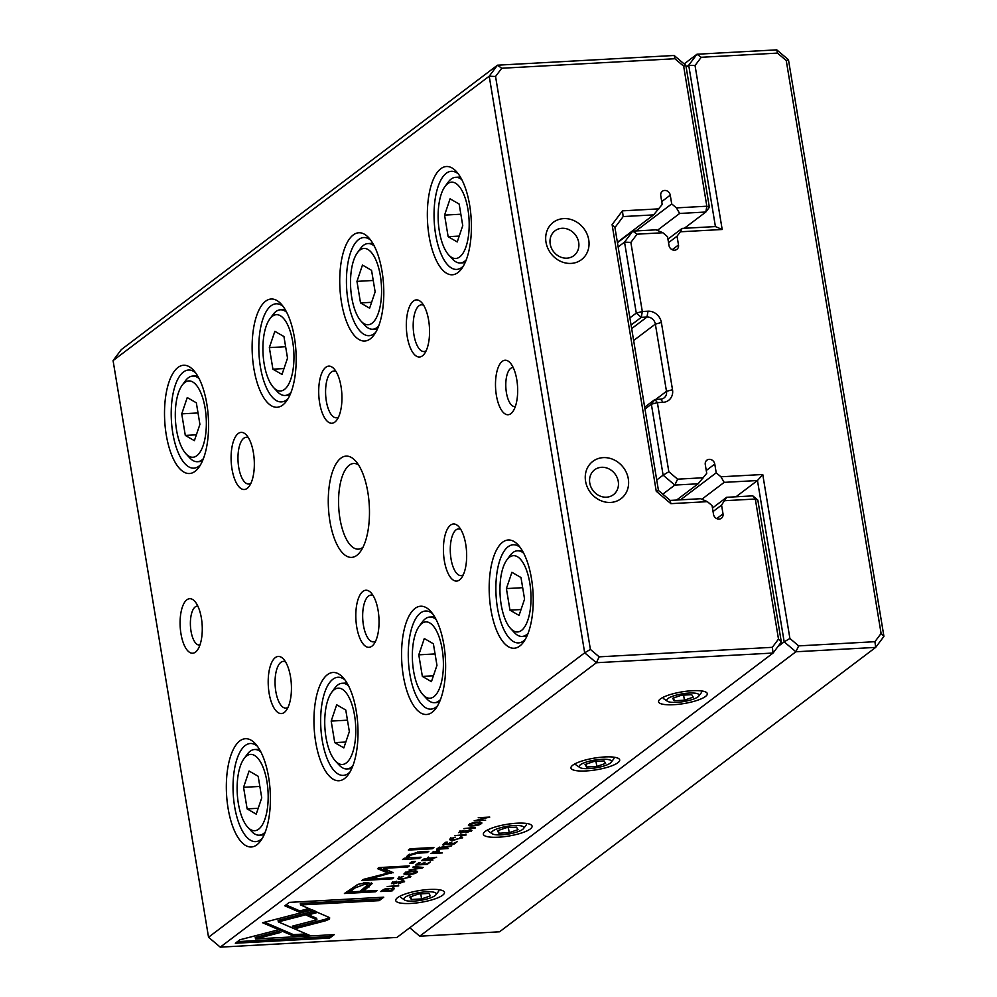 <?xml version="1.0" encoding="UTF-8"?>
<svg xmlns="http://www.w3.org/2000/svg" width="997" height="997" viewBox="0 0 997 997"><rect width="100%" height="100%" fill="white"/><g stroke="black" fill="none" stroke-linecap="round" stroke-linejoin="round"><path stroke-width="1.5" d="M684.129 63.933L696.953 54.237L776.75 49.85L788.465 59.758L883.928 636.398L875.678 647.402L795.88 651.776L419.737 936.195L499.534 931.809L875.678 647.402L874.917 641.694L881.099 633.444L786.247 60.53L777.486 53.103L701.227 57.29L695.046 65.528L722.189 229.497L680.365 231.79L682.135 228.4L715.422 226.581L688.715 65.241L686.16 67.173M735.973 496.793L757.471 480.529L724.183 482.361L720.918 476.79L716.22 472.815L714.774 464.066A5.197 4.586 52.9 0 0 705.278 464.59L706.723 473.338L698.124 483.794L674.819 485.065L662.793 494.163M777.872 646.642L784.178 641.869L757.471 480.529L762.755 474.497L789.898 638.454L798.659 645.882L874.917 641.694M701.826 499.26L724.183 482.361M680.49 499.833L716.22 472.815M676.627 500.045L698.124 483.794M656.724 479.993L663.117 475.158L651.365 404.209L644.972 409.032M644.673 407.212L654.904 399.485L660.6 399.174A7.802 6.892 52.9 0 0 664.064 397.928A7.802 6.892 52.9 0 0 666.482 391.31L655.353 324.087A7.802 6.892 52.9 0 0 646.991 317.009L641.295 317.32L631.076 325.059M629.892 317.906L636.285 313.083L624.533 242.121L618.14 246.944M617.442 242.707L632.771 231.117L656.088 229.833L662.855 232.75L667.554 236.725L668.999 245.486A5.197 4.586 52.9 0 0 678.496 244.963L677.05 236.214L680.365 231.79M668.526 242.657L677.05 236.214M667.953 239.13L682.135 228.4M662.855 232.75L637.046 234.17L630.864 242.421L642.305 311.513L648.013 311.201A12.475 11.017 -127.1 0 1 661.385 322.53L672.514 389.752A12.475 11.017 -127.1 0 1 663.092 402.327L657.397 402.638L668.837 471.743L677.599 479.171L703.408 477.75M720.918 476.79L762.755 474.497M630.864 242.421L624.533 242.121L632.771 231.117L637.046 234.17M677.599 479.171L674.819 485.065L663.117 475.158L668.837 471.743M695.046 65.528L688.715 65.241L696.953 54.237L701.227 57.29M409.767 927.746L419.737 936.195M798.659 645.882L795.88 651.776L784.178 641.869L789.898 638.454M636.285 313.083L641.295 317.32L642.305 311.513L636.285 313.083M654.904 399.485L651.365 404.209L657.397 402.638L654.904 399.485M881.099 633.444L883.928 636.398M786.247 60.53L788.465 59.758M777.486 53.103L776.75 49.85M715.422 226.581L722.189 229.497M113.072 360.602L208.535 937.242L584.678 652.823L489.215 76.196L113.072 360.602L121.322 349.598L497.466 65.191L674.159 55.483L685.861 65.391L709.366 207.314L705.826 212.025L679.667 213.458L676.402 207.887L671.704 203.911L670.258 195.163A5.197 4.586 52.9 0 0 660.762 195.686L662.207 204.435L653.608 214.891L623.175 216.561L614.937 227.565L658.456 490.487L670.171 500.407L700.604 498.724L707.372 501.653L712.07 505.629L713.516 514.377A5.197 4.586 52.9 0 0 723.012 513.854L721.566 505.105L726.651 497.304L752.81 495.858L755.315 499.023L724.881 500.693M384.954 888.95L380.642 891.517L392.157 890.882L394.388 888.252L384.954 888.95M437.546 850.715L430.854 853.557L442.356 852.921L438.007 852.672L439.615 851.077L437.546 850.715M444.861 846.54L438.431 847.824L436.574 849.22L448.089 848.584L443.59 848.347L451.791 845.792L444.974 846.715M410.079 876.076L410.278 877.31L408.895 876.051L408.122 876.637L408.957 877.385L402.913 878.718L399.61 877.896L403.498 876.363L398.464 877.921C397.08 879.018 398.339 879.479 402.215 879.292L410.876 876.5M398.464 877.921L397.915 878.693M399.074 876.824L399.323 878.32L399.51 877.298M408.122 876.637L408.957 877.385M325.321 920.829L329.546 919.109L329.596 917.601L317.607 912.442L306.515 915.308L316.921 919.795L292.295 926.188L296.944 928.195L325.321 920.829L325.084 919.334L296.695 926.699L294.302 925.677M329.546 919.109L329.596 917.601M422.416 868.001L423.189 867.415L413.63 866.58L412.87 867.141L421.046 867.789L409.082 870.02L422.416 868.001L422.304 867.34M415.687 865.022L427.202 864.387L430.505 861.882L426.529 863.938L422.603 864.15L425.046 862.305L421.245 864.225L417.743 864.411L420.298 862.48L418.939 862.555L415.687 865.022M429.707 857.993L423.276 859.277L421.432 860.673L432.947 860.05L428.448 859.8L436.636 857.246L429.832 858.168M471.07 829.903L471.282 831.186L469.761 829.89L461.374 832.557L460.651 831.785L464.054 830.327L459.455 831.797L460.726 833.118L469.176 830.426L469.899 831.286L465.898 832.869L471.93 830.327M469.089 829.94L469.899 831.286M459.455 831.797L458.794 832.682M461.374 832.557L460.552 831.162M402.564 859.526L419.326 858.504L421.058 857.208L411.886 857.707L408.571 856.934L409.655 855.463L417.743 853.158L427.09 852.647L428.785 851.363L418.939 851.899L407.835 855.276L407.237 858.006L404.259 858.255L402.564 859.526M406.34 857.221L407.237 858.006L406.664 856.361M316.847 911.919L312.36 909.862L262.585 922.736L293.666 936.121L309.406 935.261L278.325 921.876L316.847 911.919M408.359 850.08L432.2 848.771L433.894 847.487L410.054 848.796L408.359 850.08M403.748 880.812L403.959 882.096L402.439 880.787L394.052 883.467L393.329 882.681L396.731 881.223L392.133 882.706L393.404 884.015L401.853 881.336L402.576 882.183L398.576 883.778L404.608 881.236M401.766 880.85L402.576 882.183M392.133 882.706L391.472 883.579M394.052 883.467L393.229 882.058M480.853 822.4L481.077 823.784C485.327 821.341 471.282 822.101 469.201 824.432C464.976 826.887 479.009 826.102 481.077 823.784L481.701 822.911M469.201 824.432L468.578 825.304M599.172 656.836L596.393 662.731L220.25 947.15L396.943 937.442L773.086 653.035L596.393 662.731L584.678 652.823L590.398 649.408L599.172 656.836L772.326 647.327L778.495 639.077L755.315 499.023L757.832 500.108L781.324 642.031L773.086 653.035L772.326 647.327M705.502 696.467A24.701 5.92 -9.4 0 1 675.742 704.567A24.701 5.92 -9.4 0 1 659.092 700.168A24.701 5.92 -9.4 0 1 660.375 698.947A24.701 5.92 -9.4 0 1 684.154 691.532A24.701 5.92 -9.4 0 1 706.312 692.354A24.701 5.92 -9.4 0 1 705.502 696.467M617.891 762.717A24.701 5.92 -9.4 0 1 588.13 770.806A24.701 5.92 -9.4 0 1 571.48 766.419A24.701 5.92 -9.4 0 1 572.764 765.198A24.701 5.92 -9.4 0 1 596.542 757.77A24.701 5.92 -9.4 0 1 618.701 758.605A24.701 5.92 -9.4 0 1 617.891 762.717M530.279 828.968A24.701 5.92 -9.4 0 1 500.519 837.056A24.701 5.92 -9.4 0 1 483.869 832.669A24.701 5.92 -9.4 0 1 485.153 831.436A24.701 5.92 -9.4 0 1 508.931 824.021A24.701 5.92 -9.4 0 1 531.089 824.843A24.701 5.92 -9.4 0 1 530.279 828.968M442.668 895.206A24.701 5.92 -9.4 0 1 412.908 903.307A24.701 5.92 -9.4 0 1 396.258 898.908A24.701 5.92 -9.4 0 1 397.541 897.686A24.701 5.92 -9.4 0 1 421.32 890.271A24.701 5.92 -9.4 0 1 443.478 891.094A24.701 5.92 -9.4 0 1 442.668 895.206M461.86 836.919L462.06 838.153L460.676 836.894L459.904 837.48L460.739 838.228L454.694 839.561L451.392 838.739L455.28 837.206L450.245 838.764C448.862 839.86 450.121 840.321 453.996 840.135L462.658 837.343M450.245 838.764L449.697 839.536M450.868 837.667L451.118 839.162L451.292 838.141M459.904 837.48L460.739 838.228M442.643 844.646L454.146 844.01L457.461 841.505L453.473 843.562L449.56 843.774L452.002 841.929L448.201 843.848L444.687 844.035L447.242 842.104L445.883 842.178L442.643 844.646M239.903 939.772L235.317 943.249L329.683 938.065L334.244 934.625L255.519 938.95L280.88 932.382L276.231 930.375L239.903 939.772M416.434 871.116L416.659 872.487C420.896 870.057 406.851 870.817 404.77 873.148C400.557 875.59 414.59 874.805 416.659 872.487L417.282 871.627M404.77 873.148L404.146 874.008M409.829 863.165L413.431 862.966L415.413 861.47L411.798 861.67L409.829 863.165M474.136 820.83L485.639 820.195L476.516 820.244L489.751 817.091L478.236 817.727L486.997 817.69L474.136 820.83M398.725 885.922L387.21 886.545L398.65 885.436M475.419 827.921L463.917 828.557L475.345 827.435M393.13 872.786L383.845 868.312L407.86 866.991L409.306 865.907L378.96 867.577L377.514 868.661L388.045 873.06L363.319 879.404L361.861 880.501L392.207 878.831L393.653 877.746L369.6 879.067L392.955 872.313M357.761 884.401L344.414 893.511L375.271 891.817L377.078 890.458L363.494 891.193L372.143 883.541L366.56 882.632L357.761 884.401M466.048 835.012L454.532 835.648L465.973 834.526M289.379 902.372L284.818 905.812L300.022 912.392L311.114 909.513L300.558 904.952L379.196 900.64L383.758 897.188L289.379 902.372M367.856 492.368A50.697 20.451 86.9 0 1 360.378 551.653A50.697 20.451 86.9 0 1 328.449 507.834A50.697 20.451 86.9 0 1 355.393 460.788A50.697 20.451 86.9 0 1 367.856 492.368M180.956 633.681A27.293 11.017 -93.1 0 0 197.369 650.156A27.293 11.017 -93.1 0 0 202.179 625.356A27.293 11.017 -93.1 0 0 194.689 601.228A27.293 11.017 -93.1 0 0 183.024 605.316A27.293 11.017 -93.1 0 0 180.956 633.681M516.795 379.745A27.293 11.017 86.9 0 1 512.77 411.674A27.293 11.017 86.9 0 1 495.584 388.082A27.293 11.017 86.9 0 1 510.09 362.746A27.293 11.017 86.9 0 1 516.795 379.745M253.425 452.825A28.601 11.54 86.9 0 1 249.213 486.262A28.601 11.54 86.9 0 1 231.192 461.549A28.601 11.54 86.9 0 1 246.396 435.016A28.601 11.54 86.9 0 1 253.425 452.825M290.526 676.901A28.601 11.54 86.9 0 1 286.301 710.35A28.601 11.54 86.9 0 1 268.293 685.637A28.601 11.54 86.9 0 1 283.497 659.092A28.601 11.54 86.9 0 1 290.526 676.901M341.036 386.574A28.601 11.54 86.9 0 1 336.824 420.024A28.601 11.54 86.9 0 1 318.803 395.31A28.601 11.54 86.9 0 1 334.007 368.765A28.601 11.54 86.9 0 1 341.036 386.574M378.137 610.663A28.601 11.54 86.9 0 1 373.912 644.099A28.601 11.54 86.9 0 1 355.904 619.386A28.601 11.54 86.9 0 1 371.096 592.854A28.601 11.54 86.9 0 1 378.137 610.663M428.648 320.336A28.601 11.54 86.9 0 1 424.435 353.773A28.601 11.54 86.9 0 1 406.415 329.06A28.601 11.54 86.9 0 1 421.619 302.527A28.601 11.54 86.9 0 1 428.648 320.336M465.749 544.412A28.601 11.54 86.9 0 1 461.524 577.861A28.601 11.54 86.9 0 1 443.515 553.148A28.601 11.54 86.9 0 1 458.707 526.603A28.601 11.54 86.9 0 1 465.749 544.412M206.84 404.009A54.199 21.872 86.9 0 1 198.852 467.394A54.199 21.872 86.9 0 1 164.704 420.547A54.199 21.872 86.9 0 1 193.518 370.248A54.199 21.872 86.9 0 1 206.84 404.009M268.667 777.473A54.199 21.872 86.9 0 1 260.678 840.857A54.199 21.872 86.9 0 1 226.531 794.023A54.199 21.872 86.9 0 1 255.344 743.712A54.199 21.872 86.9 0 1 268.667 777.473M294.451 337.759A54.199 21.872 86.9 0 1 286.463 401.143A54.199 21.872 86.9 0 1 252.316 354.309A54.199 21.872 86.9 0 1 281.129 304.01A54.199 21.872 86.9 0 1 294.451 337.759M356.278 711.222A54.199 21.872 86.9 0 1 348.289 774.619A54.199 21.872 86.9 0 1 314.142 727.773A54.199 21.872 86.9 0 1 342.956 677.474A54.199 21.872 86.9 0 1 356.278 711.222M382.063 271.508A54.199 21.872 86.9 0 1 374.074 334.905A54.199 21.872 86.9 0 1 339.927 288.058A54.199 21.872 86.9 0 1 368.74 237.76A54.199 21.872 86.9 0 1 382.063 271.508M443.889 644.984A54.199 21.872 86.9 0 1 435.901 708.369A54.199 21.872 86.9 0 1 401.754 661.522A54.199 21.872 86.9 0 1 430.567 611.223A54.199 21.872 86.9 0 1 443.889 644.984M469.674 205.27A54.199 21.872 86.9 0 1 461.686 268.654A54.199 21.872 86.9 0 1 427.539 221.808A54.199 21.872 86.9 0 1 456.352 171.509A54.199 21.872 86.9 0 1 469.674 205.27M531.501 578.734A54.199 21.872 86.9 0 1 523.512 642.118A54.199 21.872 86.9 0 1 489.365 595.284A54.199 21.872 86.9 0 1 518.178 544.985A54.199 21.872 86.9 0 1 531.501 578.734M657.322 230.369L679.667 213.458M684.328 228.288L705.826 212.025L706.836 206.217L683.655 66.163L674.882 58.736L501.728 68.245L495.559 76.482L590.398 649.408M635.974 230.943L671.704 203.911M617.367 242.296L653.608 214.891M713.042 511.548L721.566 505.105M712.469 508.034L726.651 497.304M707.372 501.653L670.894 503.659L656.25 491.259L612.108 224.624L622.415 210.853L658.892 208.859M676.402 207.887L706.836 206.217L709.366 207.314M588.741 239.841A23.392 20.663 -127.1 0 1 559.89 261.002A23.392 20.663 -127.1 0 1 553.472 222.194A23.392 20.663 -127.1 0 1 588.741 239.841M628.309 478.859A23.392 20.663 -127.1 0 1 599.459 500.02A23.392 20.663 -127.1 0 1 593.041 461.212A23.392 20.663 -127.1 0 1 628.309 478.859M525.232 639.463A49.127 19.828 86.9 0 1 518.54 642.891A49.127 19.828 86.9 0 1 496.045 594.91A49.127 19.828 86.9 0 1 513.143 544.773A49.127 19.828 86.9 0 1 520.185 547.44M501.179 604.668A38.21 15.416 -93.1 0 0 510.576 628.459A38.21 15.416 -93.1 0 0 530.878 593.003A38.21 15.416 -93.1 0 0 506.812 559.978A38.21 15.416 -93.1 0 0 501.179 604.668M524.572 599.11L520.995 577.55L511.91 572.29L506.401 588.591L509.966 610.152L519.051 615.411L524.572 599.11M506.812 559.978L510.028 555.591A42.896 17.31 86.9 0 1 517.406 550.78A42.896 17.31 86.9 0 1 523.712 553.248M528.111 633.294A42.896 17.31 86.9 0 1 522.116 636.435A42.896 17.31 86.9 0 1 514.253 632.472L510.576 628.459M522.677 587.694L506.401 588.591M521.045 609.541L509.966 610.152M463.406 266A49.127 19.828 86.9 0 1 456.713 269.414A49.127 19.828 86.9 0 1 434.218 221.446A49.127 19.828 86.9 0 1 451.317 171.297A49.127 19.828 86.9 0 1 458.358 173.964M437.621 705.714A49.127 19.828 86.9 0 1 430.928 709.129A49.127 19.828 86.9 0 1 408.434 661.161A49.127 19.828 86.9 0 1 425.532 611.011A49.127 19.828 86.9 0 1 432.573 613.678M375.794 332.238A49.127 19.828 86.9 0 1 369.102 335.665A49.127 19.828 86.9 0 1 346.607 287.697A49.127 19.828 86.9 0 1 363.706 237.548A49.127 19.828 86.9 0 1 370.747 240.215M350.009 771.952A49.127 19.828 86.9 0 1 343.317 775.379A49.127 19.828 86.9 0 1 320.822 727.411A49.127 19.828 86.9 0 1 337.921 677.262A49.127 19.828 86.9 0 1 344.962 679.929M288.183 398.488A49.127 19.828 86.9 0 1 281.49 401.903A49.127 19.828 86.9 0 1 258.996 353.935A49.127 19.828 86.9 0 1 276.094 303.798A49.127 19.828 86.9 0 1 283.136 306.465M262.398 838.203A49.127 19.828 86.9 0 1 255.706 841.618A49.127 19.828 86.9 0 1 233.211 793.649A49.127 19.828 86.9 0 1 250.309 743.5A49.127 19.828 86.9 0 1 257.351 746.18M200.571 464.727A49.127 19.828 86.9 0 1 193.879 468.154A49.127 19.828 86.9 0 1 171.384 420.186A49.127 19.828 86.9 0 1 188.483 370.037A49.127 19.828 86.9 0 1 195.524 372.704M439.353 231.204A38.21 15.416 -93.1 0 0 448.75 254.995A38.21 15.416 -93.1 0 0 469.051 219.527A38.21 15.416 -93.1 0 0 444.986 186.501A38.21 15.416 -93.1 0 0 439.353 231.204M462.745 225.634L459.168 204.073L450.083 198.814L444.575 215.115L448.139 236.675L457.224 241.947L462.745 225.634M444.986 186.501L448.201 182.127A42.896 17.31 86.9 0 1 455.579 177.316A42.896 17.31 86.9 0 1 461.885 179.784M466.284 259.831A42.896 17.31 86.9 0 1 460.278 262.971A42.896 17.31 86.9 0 1 452.414 258.996L448.75 254.995M413.568 670.906A38.21 15.416 -93.1 0 0 422.965 694.71A38.21 15.416 -93.1 0 0 443.266 659.241A38.21 15.416 -93.1 0 0 419.201 626.216A38.21 15.416 -93.1 0 0 413.568 670.906M436.96 665.348L433.383 643.788L424.298 638.529L418.79 654.83L422.354 676.39L431.439 681.649L436.96 665.348M419.201 626.216L422.416 621.841A42.896 17.31 86.9 0 1 429.794 617.031A42.896 17.31 86.9 0 1 436.1 619.498M440.5 699.545A42.896 17.31 86.9 0 1 434.505 702.686A42.896 17.31 86.9 0 1 426.641 698.71L422.965 694.71M351.742 297.442A38.21 15.416 -93.1 0 0 361.138 321.246A38.21 15.416 -93.1 0 0 381.44 285.778A38.21 15.416 -93.1 0 0 357.375 252.752A38.21 15.416 -93.1 0 0 351.742 297.442M375.134 291.884L371.557 270.324L362.472 265.065L356.963 281.366L360.528 302.926L369.613 308.185L375.134 291.884M357.375 252.752L360.59 248.365A42.896 17.31 86.9 0 1 367.968 243.567A42.896 17.31 86.9 0 1 374.274 246.022M378.673 326.081A42.896 17.31 86.9 0 1 372.679 329.222A42.896 17.31 86.9 0 1 364.815 325.246L361.138 321.246M325.957 737.157A38.21 15.416 -93.1 0 0 335.353 760.96A38.21 15.416 -93.1 0 0 355.655 725.492A38.21 15.416 -93.1 0 0 331.59 692.466A38.21 15.416 -93.1 0 0 325.957 737.157M349.349 731.599L345.772 710.038L336.687 704.779L331.178 721.08L334.743 742.64L343.828 747.9L349.349 731.599M331.59 692.466L334.805 688.08A42.896 17.31 86.9 0 1 342.183 683.269A42.896 17.31 86.9 0 1 348.489 685.737M352.888 765.796A42.896 17.31 86.9 0 1 346.894 768.936A42.896 17.31 86.9 0 1 339.03 764.961L335.353 760.96M264.13 363.693A38.21 15.416 -93.1 0 0 273.527 387.484A38.21 15.416 -93.1 0 0 293.828 352.028A38.21 15.416 -93.1 0 0 269.763 319.003A38.21 15.416 -93.1 0 0 264.13 363.693M287.522 358.135L283.946 336.562L274.86 331.303L269.352 347.604L272.916 369.177L282.001 374.436L287.522 358.135M269.763 319.003L272.979 314.616A42.896 17.31 86.9 0 1 280.356 309.805A42.896 17.31 86.9 0 1 286.662 312.273M291.062 392.32A42.896 17.31 86.9 0 1 285.067 395.46A42.896 17.31 86.9 0 1 277.203 391.497L273.527 387.484M238.345 803.408A38.21 15.416 -93.1 0 0 247.742 827.198A38.21 15.416 -93.1 0 0 268.043 791.743A38.21 15.416 -93.1 0 0 243.978 758.717A38.21 15.416 -93.1 0 0 238.345 803.408M261.737 797.849L258.173 776.277L249.076 771.017L243.567 787.318L247.131 808.891L256.217 814.15L261.737 797.849M243.978 758.717L247.194 754.33A42.896 17.31 86.9 0 1 254.571 749.52A42.896 17.31 86.9 0 1 260.878 751.987M265.277 832.034A42.896 17.31 86.9 0 1 259.282 835.174A42.896 17.31 86.9 0 1 251.418 831.211L247.742 827.198M176.519 429.931A38.21 15.416 -93.1 0 0 185.916 453.735A38.21 15.416 -93.1 0 0 206.217 418.266A38.21 15.416 -93.1 0 0 182.152 385.241A38.21 15.416 -93.1 0 0 176.519 429.931M199.911 424.373L196.334 402.813L187.249 397.554L181.741 413.855L185.305 435.415L194.39 440.674L199.911 424.373M182.152 385.241L185.367 380.866A42.896 17.31 86.9 0 1 192.745 376.056A42.896 17.31 86.9 0 1 199.051 378.524M203.45 458.57A42.896 17.31 86.9 0 1 197.456 461.711A42.896 17.31 86.9 0 1 189.592 457.735L185.916 453.735M460.851 214.218L444.575 215.115M459.218 236.077L448.139 236.675M435.066 653.932L418.79 654.83M433.433 675.792L422.354 676.39M373.239 280.469L356.963 281.366M371.607 302.315L360.528 302.926M347.455 720.183L331.178 721.08M345.822 742.03L334.743 742.64M285.628 346.719L269.352 347.604M283.995 368.566L272.916 369.177M259.843 786.434L243.567 787.318M258.211 808.28L247.131 808.891M198.017 412.957L181.741 413.855M196.384 434.804L185.305 435.415M463.281 574.82A23.392 9.447 86.9 0 1 461.075 575.605A23.392 9.447 86.9 0 1 450.357 552.762A23.392 9.447 86.9 0 1 458.508 528.884A23.392 9.447 86.9 0 1 460.788 529.432M426.18 350.732A23.392 9.447 86.9 0 1 423.974 351.53A23.392 9.447 86.9 0 1 413.269 328.686A23.392 9.447 86.9 0 1 421.407 304.808A23.392 9.447 86.9 0 1 423.688 305.356M375.67 641.059A23.392 9.447 86.9 0 1 373.464 641.856A23.392 9.447 86.9 0 1 362.746 619.012A23.392 9.447 86.9 0 1 370.896 595.134A23.392 9.447 86.9 0 1 373.177 595.683M338.569 416.983A23.392 9.447 86.9 0 1 336.363 417.78A23.392 9.447 86.9 0 1 325.658 394.937A23.392 9.447 86.9 0 1 333.796 371.058A23.392 9.447 86.9 0 1 336.076 371.607M288.058 707.309A23.392 9.447 86.9 0 1 285.852 708.107A23.392 9.447 86.9 0 1 275.135 685.263A23.392 9.447 86.9 0 1 283.285 661.385A23.392 9.447 86.9 0 1 285.566 661.933M250.957 483.221A23.392 9.447 86.9 0 1 248.752 484.019A23.392 9.447 86.9 0 1 238.046 461.175A23.392 9.447 86.9 0 1 246.184 437.297A23.392 9.447 86.9 0 1 248.465 437.845M515.362 406.464A19.491 7.864 86.9 0 1 514.776 406.552A19.491 7.864 86.9 0 1 505.853 387.509A19.491 7.864 86.9 0 1 512.632 367.619A19.491 7.864 86.9 0 1 513.231 367.644M618.265 481.464A15.603 13.771 -127.1 0 1 613.429 494.686A15.603 13.771 -127.1 0 1 593.028 490.549A15.603 13.771 -127.1 0 1 594.611 469.799A15.603 13.771 -127.1 0 1 608.918 468.864A15.603 13.771 -127.1 0 1 618.265 481.464M578.696 242.433A15.603 13.771 -127.1 0 1 573.848 255.668A15.603 13.771 -127.1 0 1 553.46 251.531A15.603 13.771 -127.1 0 1 555.042 230.781A15.603 13.771 -127.1 0 1 569.349 229.846A15.603 13.771 -127.1 0 1 578.696 242.433M197.83 606.126A19.491 7.864 -93.1 0 0 197.232 606.101A19.491 7.864 -93.1 0 0 191 631.089A19.491 7.864 -93.1 0 0 199.375 645.034A19.491 7.864 -93.1 0 0 199.961 644.947M701.377 690.909A19.491 4.673 -9.4 0 1 701.676 691.544A19.491 4.673 -9.4 0 1 701.277 692.778L698.76 696.08A16.376 3.926 170.6 0 0 687.706 693.164A16.376 3.926 170.6 0 0 667.978 698.536A16.376 3.926 170.6 0 0 667.442 701.265A16.376 3.926 170.6 0 0 683.581 701.589A16.376 3.926 170.6 0 0 698.76 696.08M667.442 701.265L664.002 698.947A19.491 4.673 -9.4 0 1 663.217 697.912A19.491 4.673 -9.4 0 1 663.304 697.215M691.731 694.672L681.449 695.233L672.651 698.274L674.146 700.754L684.428 700.193L693.227 697.14L691.731 694.672M673.685 697.925L674.146 700.754M683.593 695.121L684.428 700.193M613.766 757.159A19.491 4.673 -9.4 0 1 614.065 757.782A19.491 4.673 -9.4 0 1 613.666 759.029L611.149 762.319A16.376 3.926 170.6 0 0 600.107 759.415A16.376 3.926 170.6 0 0 580.366 764.774A16.376 3.926 170.6 0 0 579.83 767.503A16.376 3.926 170.6 0 0 595.969 767.827A16.376 3.926 170.6 0 0 611.149 762.319M579.83 767.503L576.391 765.198A19.491 4.673 -9.4 0 1 575.605 764.151A19.491 4.673 -9.4 0 1 575.693 763.465M604.12 760.91L593.838 761.484L585.052 764.525L586.535 767.005L596.817 766.431L605.615 763.39L604.12 760.91M526.154 823.397A19.491 4.673 -9.4 0 1 526.453 824.033A19.491 4.673 -9.4 0 1 526.055 825.267L523.537 828.569A16.376 3.926 170.6 0 0 512.495 825.653A16.376 3.926 170.6 0 0 492.755 831.024A16.376 3.926 170.6 0 0 492.219 833.754A16.376 3.926 170.6 0 0 508.358 834.078A16.376 3.926 170.6 0 0 523.537 828.569M492.219 833.754L488.779 831.436A19.491 4.673 -9.4 0 1 487.994 830.401A19.491 4.673 -9.4 0 1 488.081 829.703M516.508 827.161L506.227 827.722L497.441 830.763L498.924 833.243L509.205 832.682L518.004 829.641L516.508 827.161M438.543 889.648A19.491 4.673 -9.4 0 1 438.842 890.271A19.491 4.673 -9.4 0 1 438.443 891.517L435.926 894.808A16.376 3.926 170.6 0 0 424.884 891.904A16.376 3.926 170.6 0 0 405.143 897.275A16.376 3.926 170.6 0 0 404.608 899.992A16.376 3.926 170.6 0 0 420.746 900.328A16.376 3.926 170.6 0 0 435.926 894.808M404.608 899.992L401.168 897.686A19.491 4.673 -9.4 0 1 400.383 896.639A19.491 4.673 -9.4 0 1 400.47 895.954M428.897 893.399L418.615 893.973L409.829 897.013L411.312 899.493L421.594 898.92L430.392 895.879L428.897 893.399M586.074 764.163L586.535 767.005M595.982 761.359L596.817 766.431M498.463 830.414L498.924 833.243M508.37 827.61L509.205 832.682M410.851 896.652L411.312 899.493M420.759 893.848L421.594 898.92M495.559 76.482L489.215 76.196L497.466 65.191L501.728 68.245M208.535 937.242L220.25 947.15M683.655 66.163L685.861 65.391M674.882 58.736L674.159 55.483M778.495 639.077L781.324 642.031M752.81 495.858L757.832 500.108M670.894 503.659L670.171 500.407M656.25 491.259L658.456 490.487M612.108 224.624L614.937 227.565M623.175 216.561L622.415 210.853M363.02 547.241A42.896 17.31 86.9 0 1 358.359 549.148A42.896 17.31 86.9 0 1 338.718 507.274A42.896 17.31 86.9 0 1 353.648 463.493A42.896 17.31 86.9 0 1 358.496 464.889M480.716 822.375L480.055 822.774M469.986 824.432L469.313 824.345M479.744 823.858C478.822 822.388 475.719 822.562 470.447 824.369C471.369 825.84 474.46 825.666 479.744 823.858L479.893 821.815M470.347 823.759L470.061 824.918L469.811 823.422M454.009 843.15L454.146 844.01M449.41 842.926L449.56 843.774M444.55 843.188L444.687 844.035M432.013 847.6L432.2 848.771M331.851 934.75L329.446 936.569L237.46 941.629M329.446 936.569L329.683 938.065M278.624 931.41L255.269 937.454L255.519 938.95M416.297 871.091L415.637 871.49M405.555 873.135L404.894 873.06M415.325 872.574C414.391 871.104 411.3 871.278 406.028 873.085C406.938 874.543 410.041 874.381 415.325 872.574L415.475 870.518M405.929 872.462L405.642 873.634L405.393 872.138M306.291 933.927L293.417 934.625L264.579 922.225M266.972 923.259L267.221 924.755M266.997 923.259L267.233 924.755M293.417 934.625L293.666 936.121M314.666 910.922L278.088 920.393L278.325 921.876M413.207 861.595L413.431 862.966M409.343 857.557L407.187 857.669M419.126 857.308L419.326 858.504M408.558 854.778L408.571 856.934M426.89 851.463L427.09 852.647M428.299 858.916L428.448 859.8M428.062 859.102L427.426 858.355L423.575 860.075L427.028 859.875L428.062 859.102L427.339 857.856M423.426 859.165L423.575 860.075M427.065 863.527L427.202 864.387M422.466 863.302L422.603 864.15M417.606 863.564L417.743 864.411M383.683 867.315L383.845 868.312M407.698 865.994L407.86 866.991M388.045 873.06L387.808 871.565L378.698 867.764M369.513 878.569L365.737 878.781M392.045 877.834L392.207 878.831M369.389 877.846L369.6 879.067M391.696 871.764L387.995 872.724M391.36 871.839L391.609 873.335M363.456 890.957L360.278 891.131M349.773 891.717L346.557 891.891M371.594 882.943L363.244 889.71L363.494 891.193M363.668 882.918L367.494 883.367L367.743 884.85L364.528 884.376L355.181 887.891L349.822 891.954L359.929 891.393L367.743 884.85M349.822 891.954L349.573 890.458L358.247 884.227M375.071 890.558L375.271 891.817M329.409 917.527L325.084 919.334M316.921 919.795L316.672 918.299L308.534 914.797M296.695 926.699L296.944 928.195M443.441 847.462L443.59 848.347M443.204 847.649L442.581 846.902L438.73 848.609L442.182 848.422L443.204 847.649L442.494 846.403M438.58 847.712L438.73 848.609M437.857 851.762L438.007 852.672M437.596 851.986L436.836 851.264L432.872 852.958L436.586 852.747L437.596 851.986L436.748 850.777M432.735 852.123L432.872 852.958M393.678 888.053L393.017 888.551M392.02 890.022L392.157 890.882M382.474 890.134L382.611 890.919L391.485 890.433L393.08 888.95L392.83 887.455M392.606 889.586L390.064 888.551L382.611 890.919M308.858 908.541L299.773 910.897L285.989 904.94M299.773 910.897L300.022 912.392M381.353 897.325L378.947 899.144L300.309 903.456L300.558 904.952M378.947 899.144L379.196 900.64M706.25 470.509L714.774 464.066M655.739 399.436L666.482 391.31L672.514 389.752M633.631 340.513L655.353 324.087L661.385 322.53M631.662 328.611L646.991 317.009L648.013 311.201M672.202 249.724L678.496 244.963M663.092 402.327L660.6 399.174M661.734 201.606L670.258 195.163M716.718 518.614L723.012 513.854M398.202 881.884L398.314 882.532M407.823 857.632L408.072 859.127M409.455 854.242L409.655 855.463M417.556 851.999L417.743 853.158M465.524 830.987L465.624 831.623M429.109 857.819L429.321 859.14M424.485 858.579L424.61 859.289M368.84 885.473L369.089 886.969M364.291 882.881L364.528 884.376M354.932 886.395L355.181 887.891M444.251 846.366L444.475 847.687M439.64 847.114L439.752 847.836M438.555 850.69L438.792 852.074M433.77 851.525L433.882 852.186M393.566 888.14L393.815 889.623M383.496 889.523L383.608 890.159M522.204 550.518L517.406 550.78M526.915 636.173L522.116 636.435M460.377 177.055L455.579 177.316M465.088 262.71L460.278 262.971M434.592 616.769L429.794 617.031M439.303 702.424L434.505 702.686M372.766 243.293L367.968 243.567M377.477 328.96L372.679 329.222M346.981 683.007L342.183 683.269M351.692 768.662L346.894 768.936M285.154 309.544L280.356 309.805M289.865 395.198L285.067 395.46M259.37 749.258L254.571 749.52M264.08 834.913L259.282 835.174M197.543 375.794L192.745 376.056M202.254 461.449L197.456 461.711M460.826 836.271L461.075 837.767M392.693 881.709L392.943 883.205M402.776 880.114L403.025 881.597M460.016 830.813L460.265 832.296M470.098 829.205L470.335 830.7M428.536 858.542L428.286 857.046M409.044 875.428L409.293 876.924M443.69 847.089L443.441 845.593M438.032 851.463L437.783 849.967"/></g></svg>
